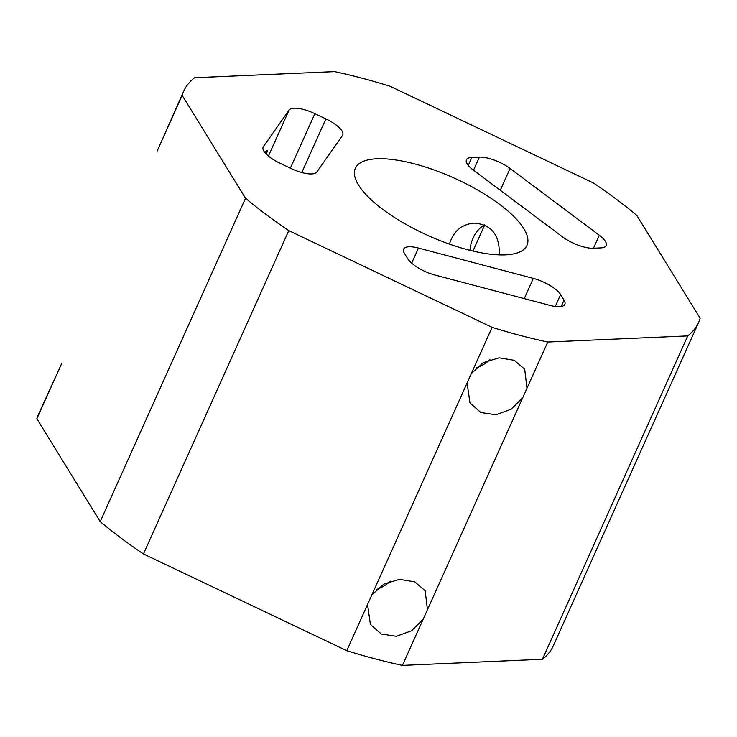 <?xml version="1.0" encoding="UTF-8"?>
<svg xmlns="http://www.w3.org/2000/svg" width="737" height="737" viewBox="0 0 737 737"><rect width="100%" height="100%" fill="white"/><g stroke="black" fill="none" stroke-linecap="round" stroke-linejoin="round"><path stroke-width="1.11" d="M36.85 418.745A282.234 94.677 -155.8 0 1 38.416 414.48L57.606 372.563L36.85 418.745L100.204 521.603L245.532 198.253L182.168 95.395A282.234 94.677 -155.8 0 1 183.734 91.13A282.234 94.677 -155.8 0 1 194.586 77.735L334.561 71.618A282.234 94.677 -155.8 0 1 390.223 86.312L593.552 183.043A282.234 94.677 -155.8 0 1 636.796 215.397L700.15 318.255A282.234 94.677 -155.8 0 1 698.584 322.52A282.234 94.677 -155.8 0 1 687.732 335.915L547.757 342.032A282.234 94.677 -155.8 0 1 492.095 327.339L288.766 230.607A282.234 94.677 -155.8 0 1 245.532 198.253M183.734 91.13L161.412 141.578L182.168 95.395M161.412 141.578L157.156 151.057M61.862 363.092L57.606 372.563M467.58 249.714A94.078 31.562 -155.8 0 1 355.354 168.257A94.078 31.562 -155.8 0 1 454.093 178.041A94.078 31.562 -155.8 0 1 526.964 245.393A94.078 31.562 -155.8 0 1 467.58 249.714M404.41 253.335L407.837 258.908A23.52 7.886 -155.8 0 0 435.106 275.085L549.986 305.404A23.52 7.886 -155.8 0 0 564.837 304.326A23.52 7.886 -155.8 0 0 564.045 300.134L560.608 294.57A23.52 7.886 -155.8 0 0 533.339 278.383L418.469 248.065A23.52 7.886 -155.8 0 0 403.618 249.143A23.52 7.886 -155.8 0 0 404.41 253.335M325.892 118.906L314.874 113.664A23.52 7.886 -155.8 0 0 289.061 110.135L263.422 146.599A23.52 7.886 -155.8 0 0 263.173 147.041A23.52 7.886 -155.8 0 0 280.014 163.245L291.023 168.478A23.52 7.886 -155.8 0 0 316.836 172.007L342.475 135.544A23.52 7.886 -155.8 0 0 342.733 135.101A23.52 7.886 -155.8 0 0 325.892 118.906L301.792 172.522M593.184 248.24L600.766 247.908A23.52 7.886 -155.8 0 0 606.164 245.532A23.52 7.886 -155.8 0 0 599.31 235.26L510.068 168.469A23.52 7.886 -155.8 0 0 479.418 157.101L471.837 157.423A23.52 7.886 -155.8 0 0 466.438 159.8A23.52 7.886 -155.8 0 0 473.301 170.081L562.534 236.863A23.52 7.886 -155.8 0 0 593.184 248.24M547.757 342.032L527.001 388.215L524.707 369.237L514.233 360.301L499.115 357.841L483.398 362.576L471.339 373.53L492.095 327.339M499.308 254.901C499.852 235.066 491.496 224.472 474.241 223.118C461.675 224.241 453.412 231.243 449.45 244.113M484.476 224.923A32.152 25.196 -92.5 0 0 469.966 250.331M698.584 322.52L553.266 645.87A282.234 94.677 -155.8 0 1 542.414 659.265L687.732 335.915M376.552 589.443A32.152 27.149 148.4 0 0 390.38 581.189M371.789 595.035L383.848 584.082L399.565 579.346L414.682 581.806L425.166 590.742L427.451 609.729L423.195 619.2L411.55 630.78L396.313 636.298L381.259 634.013L370.416 624.46L367.533 604.506L471.339 373.53M100.204 521.603A282.234 94.677 -155.8 0 0 143.448 553.957L346.777 650.688A282.234 94.677 -155.8 0 0 402.439 665.382L542.414 659.265M346.777 650.688L367.533 604.506M143.448 553.957L288.766 230.607M427.451 609.729L522.745 397.694L511.1 409.265L495.863 414.793L480.81 412.508L469.966 402.955L467.083 383M476.102 367.938A32.152 27.149 148.4 0 0 489.93 359.684M265.053 152.743A32.152 1.953 -64.6 0 1 267.172 150.256A32.152 1.953 -64.6 0 1 266.343 154.162M527.001 388.215L522.745 397.694M402.439 665.382L423.195 619.2M411.67 263.192L418.469 248.065M593.478 248.231L599.31 235.26M524.256 298.614L533.339 278.383M555.265 306.472L560.608 294.57M561.179 306.518L564.045 300.134M473.513 170.238L479.418 157.101M472.951 251.059L484.66 225.006M500.276 190.266L510.068 168.469M468.253 165.41L471.837 157.423M263.008 147.529L263.422 146.599M268.425 156.051L289.061 110.135M290.369 168.174L314.874 113.664"/></g></svg>
